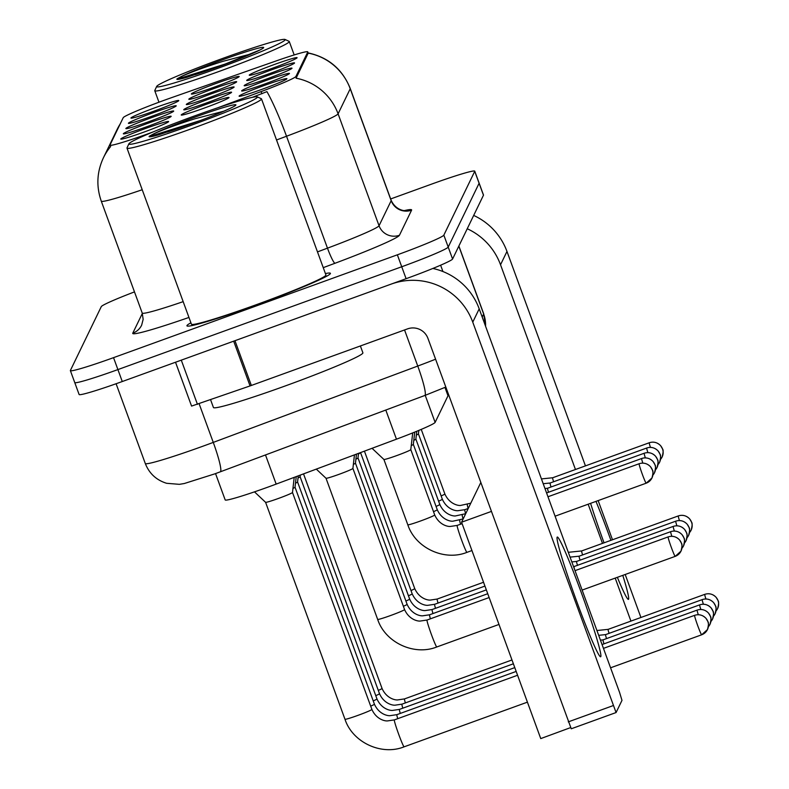 <?xml version="1.0" encoding="UTF-8"?>
<svg xmlns="http://www.w3.org/2000/svg" width="789" height="789" viewBox="0 0 789 789"><rect width="100%" height="100%" fill="white"/><g stroke="black" fill="none" stroke-linecap="round" stroke-linejoin="round"><path stroke-width="1.18" d="M271.524 69.856A25.465 1.42 159.9 0 1 294.534 63.031A25.465 1.42 159.9 0 1 269.739 73.535A25.465 1.42 159.9 0 1 246.779 80.508A25.465 1.42 159.9 0 1 271.524 69.856M268.98 75.103A25.465 1.42 159.9 0 1 291.989 68.278A25.465 1.42 159.9 0 1 267.205 78.782A25.465 1.42 159.9 0 1 244.245 85.754A25.465 1.42 159.9 0 1 268.98 75.103M266.435 80.36A25.465 1.42 159.9 0 1 289.455 73.525A25.465 1.42 159.9 0 1 264.66 84.028A25.465 1.42 159.9 0 1 241.7 91.001A25.465 1.42 159.9 0 1 266.435 80.36M263.901 85.606A25.465 1.42 159.9 0 1 286.91 78.772A25.465 1.42 159.9 0 1 262.126 89.275A25.465 1.42 159.9 0 1 239.166 96.248A25.465 1.42 159.9 0 1 263.901 85.606M274.059 64.609A25.465 1.42 159.9 0 1 297.068 57.784A25.465 1.42 159.9 0 1 272.284 68.288A25.465 1.42 159.9 0 1 249.324 75.261A25.465 1.42 159.9 0 1 274.059 64.609M213.632 88.664A25.465 1.42 159.9 0 1 236.651 81.839A25.465 1.42 159.9 0 1 211.856 92.343A25.465 1.42 159.9 0 1 188.896 99.315A25.465 1.42 159.9 0 1 213.632 88.664M211.097 93.921A25.465 1.42 159.9 0 1 234.106 87.086A25.465 1.42 159.9 0 1 209.322 97.589A25.465 1.42 159.9 0 1 186.362 104.562A25.465 1.42 159.9 0 1 211.097 93.921M208.552 99.167A25.465 1.42 159.9 0 1 231.572 92.333A25.465 1.42 159.9 0 1 206.777 102.836A25.465 1.42 159.9 0 1 183.817 109.809A25.465 1.42 159.9 0 1 208.552 99.167M206.018 104.414A25.465 1.42 159.9 0 1 229.027 97.58A25.465 1.42 159.9 0 1 204.243 108.083A25.465 1.42 159.9 0 1 181.283 115.056A25.465 1.42 159.9 0 1 206.018 104.414M216.176 83.417A25.465 1.42 159.9 0 1 239.185 76.592A25.465 1.42 159.9 0 1 214.401 87.096A25.465 1.42 159.9 0 1 191.441 94.069A25.465 1.42 159.9 0 1 216.176 83.417M153.214 112.728A25.465 1.42 159.9 0 1 176.223 105.894A25.465 1.42 159.9 0 1 151.429 116.397A25.465 1.42 159.9 0 1 128.479 123.37A25.465 1.42 159.9 0 1 153.214 112.728M150.669 117.975A25.465 1.42 159.9 0 1 173.688 111.141A25.465 1.42 159.9 0 1 148.894 121.644A25.465 1.42 159.9 0 1 125.934 128.617A25.465 1.42 159.9 0 1 150.669 117.975M148.135 123.222A25.465 1.42 159.9 0 1 171.144 116.397A25.465 1.42 159.9 0 1 146.35 126.891A25.465 1.42 159.9 0 1 123.39 133.864A25.465 1.42 159.9 0 1 148.135 123.222M145.59 128.469A25.465 1.42 159.9 0 1 168.609 121.644A25.465 1.42 159.9 0 1 143.815 132.138A25.465 1.42 159.9 0 1 120.855 139.111A25.465 1.42 159.9 0 1 145.59 128.469M155.749 107.472A25.465 1.42 159.9 0 1 178.768 100.647A25.465 1.42 159.9 0 1 153.973 111.15A25.465 1.42 159.9 0 1 131.013 118.123A25.465 1.42 159.9 0 1 155.749 107.472M445.016 387.399L448.024 395.614A47.744 2.663 159.9 0 1 448.004 395.782L435.124 422.381A47.744 2.663 159.9 0 1 396.453 439.187L276.17 484.101A47.744 2.663 159.9 0 1 268.359 486.971A47.744 2.663 159.9 0 1 225.19 499.94L215.545 473.597M153.322 131.842A42.971 2.397 159.9 0 1 148.825 133.489A42.971 2.397 159.9 0 1 109.977 145.156A42.971 2.397 159.9 0 1 109.996 145.008L123.212 117.689A42.971 2.397 159.9 0 1 172.032 97.491L275.903 61.019A42.971 2.397 159.9 0 1 307.779 51.847A42.971 2.397 159.9 0 1 307.759 51.995L295.905 76.484A42.971 2.397 159.9 0 1 261.1 91.603L217.932 107.728M256.011 305.087A76.385 4.261 -20.1 0 0 330.413 273.329A76.385 4.261 -20.1 0 0 325.413 273.576A76.385 4.261 -20.1 0 1 330.413 273.329A76.385 4.261 -20.1 0 1 256.011 305.087A76.385 4.261 -20.1 0 1 186.934 325.827A76.385 4.261 -20.1 0 0 256.011 305.087M120.145 124.021A55.703 55.526 -154.2 0 0 117.117 129.475L103.448 157.711A55.703 55.526 25.8 0 1 110.657 146.507L110.529 146.468M74.758 382.379A47.744 2.663 -20.1 0 0 74.738 382.557L79.107 394.49A47.744 2.663 -20.1 0 0 122.275 381.531L406.098 278.695A47.744 2.663 -20.1 0 0 452.58 259.019L483.47 195.208L479.101 183.265A47.744 2.663 -20.1 0 0 479.12 183.097A47.744 2.663 -20.1 0 1 479.101 183.265L448.211 247.075L479.101 183.265L474.731 171.331A47.744 2.663 -20.1 0 0 474.751 171.154A47.744 2.663 -20.1 0 0 431.583 184.123L390.663 198.946M406.098 278.695L401.729 266.761A47.744 2.663 -20.1 0 0 448.211 247.075A47.744 2.663 -20.1 0 1 401.729 266.761L117.906 369.587L401.729 266.761L397.36 254.817A47.744 2.663 -20.1 0 0 443.842 235.142L474.731 171.331M74.738 382.557A47.744 2.663 -20.1 0 0 117.906 369.587A47.744 2.663 -20.1 0 1 74.738 382.557L70.369 370.613A47.744 2.663 -20.1 0 0 113.537 357.654L397.36 254.817M308.213 53.119L296.072 78.2A55.703 55.526 -154.2 0 1 338.087 113.833A63.662 3.55 159.9 0 1 286.525 136.241A55.703 6.49 -110.5 0 0 266.938 91.623L252.283 97.363M190.908 322.8A76.385 4.261 -20.1 0 0 186.934 325.827A76.385 4.261 -20.1 0 1 190.908 322.8M134.485 291.891A47.744 2.663 -20.1 0 0 101.278 306.635L70.399 370.445A47.744 2.663 -20.1 0 0 70.369 370.613M483.47 195.208A47.744 2.663 -20.1 0 0 483.489 195.031L474.751 171.154M608.161 629.375A10.346 0.592 70.1 0 0 608.132 629.366A10.346 0.592 70.1 0 0 608.122 629.375A10.346 0.592 70.1 0 0 608.102 629.395A10.346 0.592 70.1 0 0 609.069 633.36M581.69 550.949A10.346 0.592 70.1 0 0 581.661 550.939A10.346 0.592 70.1 0 0 581.651 550.939A10.346 0.592 70.1 0 0 581.631 550.969A10.346 0.592 70.1 0 0 582.598 554.933M552.685 477.769A10.346 0.592 70.1 0 0 552.655 477.759A10.346 0.592 70.1 0 0 552.645 477.769A10.346 0.592 70.1 0 0 552.616 477.789A10.346 0.592 70.1 0 0 553.582 481.754M702.24 599.601C706.5 598.22 710.307 599.226 713.641 602.628L715.495 605.824C716.382 606.771 716.234 609.443 715.071 613.832A10.346 10.306 25.8 0 1 713.424 616.268L715.071 613.832A10.346 10.306 25.8 0 0 715.465 605.814A10.346 10.306 -154.2 0 0 702.21 599.63A10.346 0.592 70.1 0 1 702.24 599.601A10.346 0.592 70.1 0 0 702.24 599.601L605.587 634.622A10.346 0.592 70.1 0 0 605.597 634.612A10.346 0.592 70.1 0 0 605.587 634.622A10.346 0.592 70.1 0 0 605.558 634.642A10.346 0.592 70.1 0 0 606.524 638.607M402.025 704.163A14.32 0.819 70.1 0 0 401.966 704.153L395.082 705.179C392.508 705.445 383.898 703.601 379.499 693.679L300.106 476.724A14.32 0.799 159.9 0 1 300.106 476.743A14.32 0.799 159.9 0 1 298.025 477.947M603.082 639.869A10.346 0.592 70.1 0 0 603.052 639.859A10.346 0.592 70.1 0 0 603.043 639.869A10.346 0.592 70.1 0 0 603.023 639.889A10.346 0.592 70.1 0 0 603.989 643.854M298.272 475.846L297.571 481.99A14.32 0.799 159.9 0 1 297.571 481.99A14.32 0.799 159.9 0 1 295.49 483.193M396.946 714.656A14.32 0.819 70.1 0 0 396.887 714.656L390.003 715.672C387.429 715.939 378.819 714.094 374.42 704.173L295.027 487.217A14.32 0.799 159.9 0 1 295.027 487.237A14.32 0.799 159.9 0 1 292.946 488.44M292.482 492.454A14.32 0.799 159.9 0 1 292.492 492.484A14.32 0.799 159.9 0 1 278.537 498.411A14.32 0.799 159.9 0 1 265.597 502.327A14.32 0.799 159.9 0 1 265.587 502.307L344.98 719.272A14.32 0.799 159.9 0 0 357.93 715.376A14.32 0.799 159.9 0 0 371.816 709.548A14.32 0.799 159.9 0 0 371.885 709.419C376.274 719.341 384.884 721.185 387.458 720.919L394.352 719.903A14.32 0.819 70.1 0 0 394.313 719.933A14.32 0.819 70.1 0 0 394.293 720.032A14.32 0.819 70.1 0 0 398.751 734.441A14.32 0.819 70.1 0 0 404.106 746.828A14.32 0.819 70.1 0 0 404.146 746.798M579.156 556.196A10.346 0.592 70.1 0 0 579.126 556.186A10.346 0.592 70.1 0 0 579.116 556.196A10.346 0.592 70.1 0 0 579.087 556.215A10.346 0.592 70.1 0 0 580.053 560.18M360.534 452.659A14.32 0.799 159.9 0 1 360.534 452.689A14.32 0.799 159.9 0 1 358.453 453.892M576.611 561.443A10.346 0.592 70.1 0 0 576.581 561.433A10.346 0.592 70.1 0 0 576.572 561.443A10.346 0.592 70.1 0 0 576.552 561.462A10.346 0.592 70.1 0 0 577.518 565.427M358.512 453.359L357.989 457.936A14.32 0.799 159.9 0 1 357.989 457.936A14.32 0.799 159.9 0 1 355.908 459.139M574.076 566.689A10.346 0.592 70.1 0 0 574.047 566.68A10.346 0.592 70.1 0 0 574.037 566.689A10.346 0.592 70.1 0 0 574.007 566.709A10.346 0.592 70.1 0 0 574.747 569.934M429.63 614.799A14.32 0.819 70.1 0 0 429.571 614.789L422.687 615.814C420.113 616.081 411.503 614.236 407.104 604.315L355.454 463.163A14.32 0.799 159.9 0 1 355.454 463.182A14.32 0.799 159.9 0 1 353.373 464.386M646.793 448.004A10.346 0.592 70.1 0 0 646.753 447.994C651.024 446.613 654.821 447.619 658.164 451.022L660.008 454.217C660.896 455.164 660.758 457.837 659.594 462.226A10.346 10.306 25.8 0 1 657.947 464.662L659.594 462.226A10.346 10.306 25.8 0 0 659.989 454.208A10.346 10.306 -154.2 0 0 646.733 448.024L550.111 483.016A10.346 0.592 70.1 0 0 550.111 483.006A10.346 0.592 70.1 0 0 550.111 483.016A10.346 0.592 70.1 0 0 550.081 483.036A10.346 0.592 70.1 0 0 551.047 487M464.849 509.694A14.32 0.819 70.1 0 0 464.8 509.684L457.906 510.71C455.332 510.976 446.722 509.132 442.333 499.21L418.417 433.861A14.32 0.799 159.9 0 1 418.417 433.881A14.32 0.799 159.9 0 1 416.336 435.084M600.814 656.606A63.662 3.659 -109.9 0 1 600.202 656.596A63.662 3.659 -109.9 0 1 575.526 598.161A63.662 3.659 -109.9 0 1 557.044 537.487A63.662 3.659 -109.9 0 1 557.123 537.23A63.662 3.659 -109.9 0 1 581.187 592.332A63.662 3.659 -109.9 0 1 600.814 656.606M571.266 728.789L616.081 712.546L571.266 728.789L427.944 338.382A15.918 15.859 -154.2 0 0 407.548 328.875L250.054 385.929L233.672 341.164L391.166 284.109A63.662 63.455 25.8 0 1 472.759 322.149L616.081 712.546L621.988 700.366L619.543 692.328L479.199 308.834L472.759 322.149M432.865 268.457A63.662 63.455 25.8 0 1 479.199 308.834M250.054 385.929L191.569 406.088L175.533 362.23M622.787 575.359A63.662 3.659 -109.9 0 1 628.586 599.216A63.662 3.659 -109.9 0 1 627.975 599.206A63.662 3.659 -109.9 0 1 617.363 577.321M604.049 542.832A63.662 3.659 -109.9 0 1 590.576 503.333M467.236 228.741A63.662 63.455 25.8 0 1 500.532 264.759L575.457 469.504M473.686 215.427A63.662 63.455 25.8 0 1 506.972 251.444L585.448 465.885M595.971 501.38A63.662 3.659 -109.9 0 1 610.923 540.337M588.16 504.21L602.5 543.394M615.203 578.1L630.934 621.111M598.151 500.591L612.491 539.775M625.194 574.481L640.924 617.491M210.604 399.776L213.434 407.509A79.571 4.438 -20.1 0 0 285.381 385.9A79.571 4.438 -20.1 0 0 362.891 352.811L360.386 345.967M128.913 143.795L127.009 147.868A71.612 3.994 -20.1 0 0 126.99 148.115L191.421 324.19A71.612 3.994 -20.1 0 0 256.178 304.741A71.612 3.994 -20.1 0 0 325.926 274.966L261.494 98.891A71.612 3.994 -20.1 0 0 261.307 98.714L257.234 96.84A68.436 3.817 -20.1 0 0 195.534 115.579A68.436 3.817 -20.1 0 0 128.913 143.795A68.436 3.817 -20.1 0 0 190.76 125.451A68.436 3.817 -20.1 0 0 257.234 96.84M154.082 134.732A71.612 3.994 -20.1 0 0 149.22 136.753M126.99 148.115A71.612 3.994 -20.1 0 0 191.737 128.666A71.612 3.994 -20.1 0 0 261.494 98.891M223.839 111.18L195.001 118.754C176.125 124.79 162.139 129.938 153.046 134.199L149.348 136.181C148.184 137.375 151.36 136.901 158.885 134.761L191.579 123.774C208.089 117.748 220.614 112.758 229.155 108.793L232.449 107.245M200.731 120.401L149.091 136.645M181.855 77.342A71.612 3.994 -20.1 0 0 176.992 79.373M156.686 86.415L154.792 90.479A71.612 3.994 -20.1 0 0 154.762 90.725A71.612 3.994 -20.1 0 0 219.52 71.276A71.612 3.994 -20.1 0 0 289.267 41.501A71.612 3.994 -20.1 0 0 289.09 41.334L285.016 39.45A68.436 3.817 -20.1 0 0 223.307 58.199A68.436 3.817 -20.1 0 0 156.686 86.415A68.436 3.817 -20.1 0 0 218.533 68.071A68.436 3.817 -20.1 0 0 285.016 39.45M251.612 53.79L222.774 61.374C203.897 67.4 189.912 72.549 180.819 76.809L177.13 78.792C175.957 79.985 179.133 79.521 186.668 77.381L219.362 66.394L260.222 49.865M228.504 63.012L176.864 79.255M570.575 727.616L540.751 738.593L461.575 522.219L480.738 482.641M461.575 522.219L491.281 511.459M354.458 454.868L352.91 468.429A14.32 0.799 159.9 0 1 352.91 468.429A14.32 0.799 159.9 0 1 338.954 474.357A14.32 0.799 159.9 0 1 326.025 478.262A14.32 0.799 159.9 0 1 326.005 478.252M547.605 488.263A10.346 0.592 70.1 0 0 547.576 488.253A10.346 0.592 70.1 0 0 547.566 488.263A10.346 0.592 70.1 0 0 547.536 488.283A10.346 0.592 70.1 0 0 548.503 492.247M415.872 439.098A14.32 0.799 159.9 0 1 415.872 439.128A14.32 0.799 159.9 0 1 413.801 440.331M414.738 432.086L413.337 444.375A14.32 0.799 159.9 0 1 413.337 444.375A14.32 0.799 159.9 0 1 411.256 445.578M410.793 449.592A14.32 0.799 159.9 0 1 410.793 449.622A14.32 0.799 159.9 0 1 396.847 455.549A14.32 0.799 159.9 0 1 383.908 459.454A14.32 0.799 159.9 0 1 383.888 459.445L372.053 448.3M265.498 454.967L276.17 484.101M307.759 51.995L308.292 53.465M295.905 76.484L296.447 77.943M261.1 91.603L261.899 93.773M385.791 410.043L396.453 439.187M425.222 395.319L435.124 422.381M444.947 387.429L448.004 395.782M308.252 53.129A55.703 55.526 25.8 0 1 350.227 88.753L338.087 113.833L379.045 225.753L391.176 200.672A63.662 3.55 -20.1 0 0 391.206 200.445C396.818 212.359 408.13 210.702 405.704 210.545M307.473 52.774C328.086 57.055 342.347 68.978 350.257 88.526A63.662 3.55 159.9 0 1 350.227 88.753L391.176 200.672A15.918 15.859 -154.2 0 0 411.582 210.18L399.441 235.26A79.571 4.438 159.9 0 1 334.99 263.27L323.253 267.649M317.484 251.888L327.474 248.16L286.525 136.241L276.525 139.978M142.217 189.735A63.662 3.55 159.9 0 1 101.278 201.156L142.227 313.065A63.662 3.55 -20.1 0 0 183.176 301.645M188.956 317.444A79.571 4.438 159.9 0 1 132.779 333.175L142.345 313.401M404.55 210.555A79.571 4.438 159.9 0 1 411.582 210.18M113.537 357.654L122.275 381.531M443.842 235.142L452.58 259.019M334.99 263.27A15.918 1.854 69.5 0 1 327.474 248.16A63.662 3.55 -20.1 0 0 379.045 225.753A15.918 15.859 -154.2 0 0 399.441 235.26M132.779 333.175A15.918 15.859 -154.2 0 0 141.645 325.186L143.154 319.338L142.227 313.065M445.765 387.074L424.798 395.486L214.805 473.864L184.301 483.519L179.369 484.338L166.617 483.292C156.36 480.106 149.249 473.518 145.294 463.518A63.662 3.55 -20.1 0 0 202.852 446.229A63.662 3.55 -20.1 0 0 213.267 442.402L199.144 403.8M220.309 471.842A31.826 3.708 -110.5 0 0 213.267 442.402L417.756 366.047L404.55 329.96M424.798 395.486A31.826 3.708 -110.5 0 0 417.756 366.047A63.662 3.55 -20.1 0 0 435.567 359.212M442.935 271.534L440.617 265.203M482.197 317.02L483.657 314.022L458.813 246.138M485.56 326.212A31.826 31.728 -154.2 0 0 483.657 314.022A63.662 3.55 -20.1 0 0 483.687 313.795L458.873 246.01M704.814 594.364A10.346 0.592 70.1 0 0 704.774 594.354C709.045 592.973 712.842 593.979 716.185 597.381L718.029 600.577C718.917 601.524 718.779 604.196 717.605 608.585A10.346 10.306 25.8 0 1 715.958 611.021L717.605 608.585A10.346 10.306 25.8 0 0 718.01 600.567A10.346 10.306 -154.2 0 0 704.745 594.383A10.346 0.592 70.1 0 0 705.918 598.989M404.56 698.916A14.32 0.819 70.1 0 0 404.51 698.906A14.32 0.819 70.1 0 0 404.471 698.946A14.32 0.819 70.1 0 0 404.451 699.034A14.32 0.819 70.1 0 0 405.359 702.93M511.982 659.969L404.51 698.906L397.617 699.932C395.052 700.198 386.442 698.354 382.044 688.432A14.32 0.799 159.9 0 1 381.975 688.56A14.32 0.799 159.9 0 1 378.306 690.405M596.918 630.519L608.132 629.366L704.774 594.354A10.346 0.592 70.1 0 0 704.745 594.383M689.487 532.605L691.134 530.159A10.346 10.306 25.8 0 0 691.539 522.14A10.346 10.306 -154.2 0 0 678.274 515.957A10.346 0.592 70.1 0 0 679.447 520.562M678.343 515.927A10.346 0.592 70.1 0 0 678.303 515.927C682.574 514.546 686.371 515.552 689.714 518.955L691.558 522.15C692.446 523.097 692.308 525.77 691.134 530.159A10.346 10.306 25.8 0 1 689.497 532.595M437.244 599.058A14.32 0.819 70.1 0 0 437.195 599.048A14.32 0.819 70.1 0 0 437.155 599.088A14.32 0.819 70.1 0 0 437.136 599.176A14.32 0.819 70.1 0 0 438.043 603.072M364.429 451.14L414.728 588.574A14.32 0.799 159.9 0 1 414.659 588.702A14.32 0.799 159.9 0 1 410.99 590.547M568.297 552.31L581.661 550.939L678.303 515.927A10.346 0.592 70.1 0 0 678.274 515.957M660.482 459.425L662.129 456.979A10.346 10.306 25.8 0 0 662.523 448.961A10.346 10.306 -154.2 0 0 649.268 442.777A10.346 0.592 70.1 0 0 650.442 447.383M649.327 442.747A10.346 0.592 70.1 0 0 649.298 442.747C653.558 441.367 657.365 442.373 660.699 445.775L662.553 448.971C663.441 449.917 663.293 452.59 662.129 456.979A10.346 10.306 25.8 0 1 660.482 459.415M467.394 504.447A14.32 0.819 70.1 0 0 467.335 504.437A14.32 0.819 70.1 0 0 467.305 504.477A14.32 0.819 70.1 0 0 467.285 504.565A14.32 0.819 70.1 0 0 468.183 508.461M421.237 429.394L444.868 493.963A14.32 0.799 159.9 0 1 444.809 494.092A14.32 0.799 159.9 0 1 441.13 495.936M552.645 477.769L649.298 442.747A10.346 0.592 70.1 0 0 649.268 442.777M702.21 599.63A10.346 0.592 70.1 0 0 703.384 604.236M513.383 663.796L401.966 704.153A14.32 0.819 70.1 0 0 401.936 704.192A14.32 0.819 70.1 0 0 401.917 704.281A14.32 0.819 70.1 0 0 402.814 708.177M379.499 693.679A14.32 0.799 159.9 0 1 379.44 693.807A14.32 0.799 159.9 0 1 375.761 695.651M699.735 604.857A10.346 0.592 70.1 0 0 699.695 604.847C703.966 603.467 707.763 604.473 711.096 607.875L712.95 611.071C713.838 612.017 713.7 614.69 712.526 619.079A10.346 10.306 25.8 0 1 710.879 621.515L712.526 619.079A10.346 10.306 25.8 0 0 712.931 611.061A10.346 10.306 -154.2 0 0 699.665 604.877A10.346 0.592 70.1 0 0 700.839 609.483M399.481 709.41A14.32 0.819 70.1 0 0 399.431 709.4A14.32 0.819 70.1 0 0 399.392 709.439A14.32 0.819 70.1 0 0 399.372 709.528A14.32 0.819 70.1 0 0 400.279 713.424M514.783 667.612L399.431 709.4L392.537 710.425C389.963 710.692 381.353 708.847 376.964 698.926A14.32 0.799 159.9 0 1 376.895 699.054A14.32 0.799 159.9 0 1 373.227 700.898M600.439 640.135L603.052 639.859L699.695 604.847A10.346 0.592 70.1 0 0 699.665 604.877M697.19 610.104A10.346 0.592 70.1 0 0 697.151 610.094C701.421 608.714 705.228 609.719 708.561 613.122L710.416 616.317C711.303 617.264 711.155 619.937 709.992 624.326A10.346 10.306 25.8 0 1 708.344 626.762L709.992 624.326A10.346 10.306 25.8 0 0 710.386 616.308A10.346 10.306 -154.2 0 0 697.131 610.124A10.346 0.592 70.1 0 0 698.304 614.73M516.184 671.429L396.887 714.656A14.32 0.819 70.1 0 0 396.857 714.686A14.32 0.819 70.1 0 0 396.837 714.785A14.32 0.819 70.1 0 0 397.735 718.671M374.42 704.173A14.32 0.799 159.9 0 1 374.361 704.301A14.32 0.799 159.9 0 1 370.682 706.145M602.056 644.554L697.151 610.094A10.346 0.592 70.1 0 0 697.131 610.124M694.586 615.371A10.346 0.592 70.1 0 0 697.683 625.549A10.346 0.592 70.1 0 0 701.658 634.8A10.346 0.592 70.1 0 0 701.687 634.77A10.346 10.306 25.8 0 0 707.851 621.554A10.346 10.306 -154.2 0 0 694.586 615.371A10.346 0.592 70.1 0 1 694.616 615.341L603.457 648.371M394.401 719.903A14.32 0.819 70.1 0 0 394.352 719.903L517.574 675.256M694.655 615.351A10.346 0.592 70.1 0 0 694.616 615.341C698.886 613.96 702.683 614.966 706.017 618.369L707.871 621.564C708.759 622.511 708.621 625.184 707.447 629.573L701.658 634.8L610.568 667.8M675.739 521.204A10.346 0.592 70.1 0 1 675.769 521.174A10.346 0.592 70.1 0 0 675.769 521.174C680.029 519.793 683.836 520.799 687.17 524.202L689.024 527.397C689.911 528.344 689.764 531.017 688.6 535.406A10.346 10.306 25.8 0 1 686.953 537.842L688.6 535.406A10.346 10.306 25.8 0 0 688.994 527.387A10.346 10.306 -154.2 0 0 675.739 521.204A10.346 0.592 70.1 0 0 676.913 525.809M434.709 604.305A14.32 0.819 70.1 0 0 434.65 604.295A14.32 0.819 70.1 0 0 434.621 604.335A14.32 0.819 70.1 0 0 434.601 604.423A14.32 0.819 70.1 0 0 435.498 608.319M360.543 452.6L412.183 593.821A14.32 0.799 159.9 0 1 412.124 593.949A14.32 0.799 159.9 0 1 408.446 595.794M673.264 526.431A10.346 0.592 70.1 0 0 673.224 526.421C677.495 525.04 681.292 526.046 684.635 529.449L686.479 532.644C687.367 533.591 687.229 536.264 686.055 540.652A10.346 10.306 25.8 0 1 684.408 543.088L686.055 540.652A10.346 10.306 25.8 0 0 686.46 532.634A10.346 10.306 -154.2 0 0 673.195 526.45A10.346 0.592 70.1 0 0 674.368 531.056M432.165 609.552A14.32 0.819 70.1 0 0 432.116 609.542A14.32 0.819 70.1 0 0 432.076 609.581A14.32 0.819 70.1 0 0 432.056 609.67A14.32 0.819 70.1 0 0 432.964 613.566M357.989 457.916L409.649 599.068A14.32 0.799 159.9 0 1 409.58 599.196A14.32 0.799 159.9 0 1 405.911 601.04M571.818 561.926L576.581 561.433L673.224 526.421A10.346 0.592 70.1 0 0 673.195 526.45M670.66 531.697A10.346 0.592 70.1 0 1 670.689 531.668A10.346 0.592 70.1 0 0 670.689 531.668C674.95 530.287 678.757 531.293 682.091 534.695L683.945 537.891C684.832 538.838 684.684 541.51 683.521 545.899A10.346 10.306 25.8 0 1 681.874 548.335L683.521 545.899A10.346 10.306 25.8 0 0 683.915 537.881A10.346 10.306 -154.2 0 0 670.66 531.697A10.346 0.592 70.1 0 0 671.834 536.303M487.74 593.722L429.571 614.789A14.32 0.819 70.1 0 0 429.541 614.828A14.32 0.819 70.1 0 0 429.522 614.917A14.32 0.819 70.1 0 0 430.419 618.813M407.104 604.315A14.32 0.799 159.9 0 1 407.045 604.443A14.32 0.799 159.9 0 1 403.366 606.287M646.753 447.994A10.346 0.592 70.1 0 0 646.733 448.024A10.346 0.592 70.1 0 0 647.897 452.63M468.252 508.441L464.8 509.684A14.32 0.819 70.1 0 0 464.76 509.724A14.32 0.819 70.1 0 0 464.741 509.812A14.32 0.819 70.1 0 0 465.648 513.708M442.333 499.21A14.32 0.799 159.9 0 1 442.264 499.338A14.32 0.799 159.9 0 1 438.595 501.183M234.964 340.7L251.346 385.466M568.277 721.876L613.092 705.642M181.283 360.149L197.467 404.392M506.972 251.444L500.532 264.759M167.396 132.069A45.525 2.545 -20.1 0 0 191.559 123.804A45.525 2.545 -20.1 0 0 235.881 105.036A45.525 2.545 -20.1 0 0 194.735 117.236A45.525 2.545 -20.1 0 0 153.046 134.199M195.169 74.679A45.525 2.545 -20.1 0 0 219.332 66.414A45.525 2.545 -20.1 0 0 263.654 47.646A45.525 2.545 -20.1 0 0 222.508 59.846A45.525 2.545 -20.1 0 0 180.819 76.809M668.115 536.944A10.346 0.592 70.1 0 0 671.212 547.112A10.346 0.592 70.1 0 0 675.197 556.373A10.346 0.592 70.1 0 0 675.216 556.344A10.346 10.306 25.8 0 0 681.38 543.128A10.346 10.306 -154.2 0 0 668.115 536.944A10.346 0.592 70.1 0 1 668.145 536.914L575.013 570.654M352.91 468.41L404.57 609.562A14.32 0.799 159.9 0 1 404.501 609.69A14.32 0.799 159.9 0 1 390.614 615.519A14.32 0.799 159.9 0 1 377.665 619.404L326.015 478.262L316.31 469.12M427.086 620.046A14.32 0.819 70.1 0 0 427.036 620.036A14.32 0.819 70.1 0 0 426.997 620.075A14.32 0.819 70.1 0 0 426.977 620.164A14.32 0.819 70.1 0 0 431.435 634.583A14.32 0.819 70.1 0 0 436.79 646.97A14.32 0.819 70.1 0 0 436.83 646.941M668.184 536.924A10.346 0.592 70.1 0 0 668.145 536.914C672.415 535.534 676.212 536.54 679.546 539.942L681.4 543.138C682.288 544.085 682.15 546.757 680.976 551.146L675.197 556.373L582.124 590.083M644.248 453.251A10.346 0.592 70.1 0 0 644.219 453.241C648.479 451.86 652.286 452.866 655.62 456.269L657.474 459.464C658.361 460.411 658.213 463.084 657.05 467.473A10.346 10.306 25.8 0 1 655.403 469.909L657.05 467.473A10.346 10.306 25.8 0 0 657.444 459.454A10.346 10.306 -154.2 0 0 644.189 453.271A10.346 0.592 70.1 0 0 645.363 457.876M462.315 514.941A14.32 0.819 70.1 0 0 462.255 514.931A14.32 0.819 70.1 0 0 462.226 514.97A14.32 0.819 70.1 0 0 462.206 515.059A14.32 0.819 70.1 0 0 463.104 518.955M415.882 439.108L439.789 504.457A14.32 0.799 159.9 0 1 439.729 504.585A14.32 0.799 159.9 0 1 436.051 506.43M544.962 488.529L547.566 488.253L644.219 453.241A10.346 0.592 70.1 0 0 644.189 453.271M641.713 458.498A10.346 0.592 70.1 0 0 641.674 458.488C645.944 457.107 649.741 458.113 653.085 461.516L654.929 464.711C655.817 465.658 655.679 468.331 654.505 472.719A10.346 10.306 25.8 0 1 652.868 475.156L654.505 472.719A10.346 10.306 25.8 0 0 654.909 464.701A10.346 10.306 -154.2 0 0 641.644 458.517A10.346 0.592 70.1 0 0 642.818 463.123M459.77 520.188A14.32 0.819 70.1 0 0 459.721 520.178A14.32 0.819 70.1 0 0 459.681 520.217A14.32 0.819 70.1 0 0 459.662 520.306A14.32 0.819 70.1 0 0 460.569 524.202M413.337 444.355L437.254 509.704A14.32 0.799 159.9 0 1 437.185 509.832A14.32 0.799 159.9 0 1 433.516 511.676M641.674 458.488A10.346 0.592 70.1 0 0 641.644 458.517L546.58 492.947M639.11 463.764A10.346 0.592 70.1 0 0 642.197 473.933A10.346 0.592 70.1 0 0 646.181 483.193A10.346 0.592 70.1 0 0 646.211 483.164A10.346 10.306 25.8 0 0 652.365 469.948A10.346 10.306 -154.2 0 0 639.11 463.764A10.346 0.592 70.1 0 1 639.139 463.735L547.97 496.764M410.803 449.602L434.709 514.951A14.32 0.799 159.9 0 1 434.65 515.079A14.32 0.799 159.9 0 1 420.764 520.908A14.32 0.799 159.9 0 1 407.814 524.793L383.898 459.454M457.226 525.435A14.32 0.819 70.1 0 0 457.176 525.425A14.32 0.819 70.1 0 0 457.147 525.464A14.32 0.819 70.1 0 0 457.127 525.553A14.32 0.819 70.1 0 0 461.575 539.972A14.32 0.819 70.1 0 0 466.94 552.359A14.32 0.819 70.1 0 0 466.97 552.33M639.169 463.745A10.346 0.592 70.1 0 0 639.139 463.735C643.4 462.354 647.207 463.36 650.54 466.763L652.395 469.958C653.282 470.905 653.134 473.578 651.97 477.966L646.181 483.193L555.081 516.193M109.977 145.156L110.499 146.586M120.165 124.001L117.117 129.475M103.448 157.711C96.85 171.894 96.13 186.372 101.278 201.156M350.257 88.526L391.206 200.445M145.294 463.518L116.101 383.74M483.687 313.795L485.59 326.291M303.528 473.883L382.044 688.432M414.728 588.574C419.127 598.496 427.737 600.34 430.301 600.074L437.195 599.048L483.549 582.262M444.868 493.963C449.266 503.885 457.876 505.729 460.451 505.463L470.786 503.185M552.645 477.759L541.441 478.913M605.587 634.612L598.683 635.323M300.106 476.743L300.293 475.096M297.571 481.971L376.964 698.926M295.027 487.237L296.24 476.605M265.597 502.327L254.492 491.863M371.885 709.419L292.492 492.474L294.208 477.365M527.427 702.151L404.106 746.828C381.541 755.931 352.525 742.41 344.98 719.272M412.183 593.821C416.582 603.743 425.192 605.587 427.766 605.321L434.65 604.295L484.949 586.079M675.769 521.174L579.116 556.196L570.062 557.123M409.649 599.068C414.038 608.99 422.648 610.834 425.222 610.568L432.116 609.542L486.34 589.896M670.689 531.668L573.573 566.729M355.454 463.182L356.49 454.109M550.111 483.006L543.197 483.716M418.417 433.881L418.811 430.419M191.569 406.088L175.513 362.24M158.964 102.215L154.762 90.725M294.189 54.944L289.267 41.501M498.983 624.444L436.79 646.97C414.225 656.073 385.21 642.542 377.665 619.404M404.57 609.562C408.958 619.483 417.568 621.328 420.142 621.061L427.036 620.036L489.141 597.539M439.789 504.457C444.187 514.379 452.797 516.223 455.371 515.957L465.707 513.688M415.872 439.128L416.77 431.258M437.254 509.704C441.643 519.626 450.253 521.47 452.827 521.204L463.173 518.935M471.94 550.544L466.94 552.359C444.365 561.462 415.359 547.931 407.814 524.793M434.709 514.951C439.108 524.872 447.718 526.717 450.292 526.45L457.176 525.425L462.098 523.649M410.793 449.622L412.706 432.914"/></g></svg>
